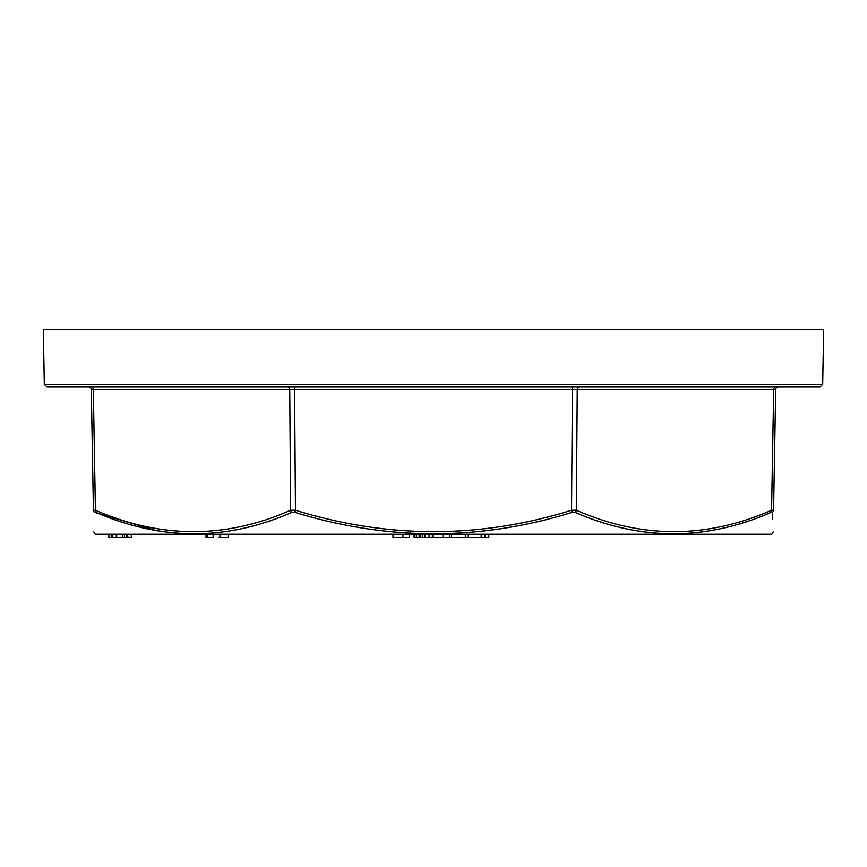 <?xml version="1.0" encoding="UTF-8"?>
<svg xmlns="http://www.w3.org/2000/svg" width="867" height="867" viewBox="0 0 867 867"><rect width="100%" height="100%" fill="white"/><g stroke="black" fill="none" stroke-linecap="round" stroke-linejoin="round"><path stroke-width="1.3" d="M771.847 534.213L770.156 534.798L96.844 534.798L95.153 534.213L771.847 534.213L773.212 531.872M126.983 534.798L127.2 537.54L111.81 537.54M112.623 537.54L112.623 534.798L111.81 534.798M126.181 537.54L126.181 534.798L116.276 534.798L116.276 537.54M127.547 534.798L128.002 537.54L127.547 534.798M128.002 537.54L131.285 537.54L131.285 534.798L128.002 534.798M778.425 386.953A2.742 2.742 0 0 0 775.694 389.641L773.581 510.23C773.082 538.754 773.082 538.754 773.581 510.23L773.592 509.926M93.419 510.23L95.424 510.23L93.419 510.23C93.918 538.754 93.918 538.754 93.419 510.23L91.306 389.641L93.419 510.23A2.742 2.623 179 0 0 94.59 512.332L95.793 512.332L94.59 512.332C94.915 540.856 94.915 540.856 94.59 512.332C94.915 540.856 94.915 540.856 94.59 512.332L156.667 530.691M772.28 512.115L771.207 512.332L772.41 512.332L772.324 519.604M772.41 512.332C772.085 540.856 772.085 540.856 772.41 512.332A2.742 2.623 -179 0 0 773.581 510.23L773.364 510.013M575.092 512.332A2.742 1.864 -66.8 0 0 576.371 510.23L577.249 389.641L775.694 389.641L773.689 389.641L771.576 510.23A2.742 1.842 -113 0 1 771.207 512.332C705.911 540.856 640.54 540.856 575.092 512.332L572.177 512.332C480.166 540.856 387.712 540.856 294.823 512.332L291.908 512.332C227.089 540.856 161.717 540.856 95.793 512.332A2.742 1.842 -67 0 1 95.424 510.23C161.121 538.754 226.189 538.754 290.629 510.23L295.463 510.23C387.874 538.754 479.906 538.754 571.537 510.23L576.371 510.23C641.363 538.754 706.432 538.754 771.576 510.23L773.581 510.23M793.955 329.46L43.35 329.46L44.304 384.265L47.046 386.953L819.954 386.953L822.696 384.265L823.65 329.46L793.955 329.46M488.782 534.798L488.782 537.54L468.202 537.54M485.032 534.798L485.032 537.54M481.174 534.798L481.174 537.54M468.256 534.798L468.256 537.54L433.099 537.54L433.099 534.798M465.297 534.798L465.297 537.54M451.425 534.798L451.425 537.54M449.572 534.798L449.572 537.54M442.994 534.798L442.994 537.54M429.078 534.798L429.078 537.54L425.09 537.54M425.133 534.798L425.133 537.54L414.068 537.54L414.068 534.798M432.351 534.798L432.351 537.54L429.078 537.54M422.272 534.798L422.272 537.54M420.072 534.798L420.072 537.54M419.119 534.798L419.119 537.54M416.323 534.798L416.323 537.54M409.462 534.798L409.462 537.54L392.989 537.54L392.989 534.798M402.884 534.798L402.884 537.54M228.097 534.798L228.097 537.54L218.462 537.54M213.13 534.798L213.13 537.54L206.032 537.54L206.032 534.798M207.744 534.798L207.744 537.54M122.269 534.798L122.269 537.54M111.236 534.798L111.236 537.54L108.874 537.54L108.874 534.798M291.908 512.332A2.742 1.864 -113.2 0 1 290.629 510.23L289.751 389.641L93.311 389.641L95.424 510.23L93.311 389.641L91.306 389.641A2.742 2.742 0 0 0 88.575 386.953M572.177 512.332L571.537 510.23L572.404 389.641L294.596 389.641L295.463 510.23L294.823 512.332M44.304 384.265L822.696 384.265M294.596 386.953L294.596 389.641L289.751 389.641A2.742 1.94 90 0 0 287.822 386.953M579.178 386.953A2.742 1.94 90 0 0 577.249 389.641L572.404 389.641L572.404 386.953M219.936 534.798L219.936 537.54M124.523 534.798L124.523 537.54M116.666 534.798L116.666 537.54M773.689 389.641A2.742 1.94 90 0 1 775.618 386.953M93.311 389.641A2.742 1.94 90 0 0 91.382 386.953M95.153 534.213L93.788 531.872"/></g></svg>

